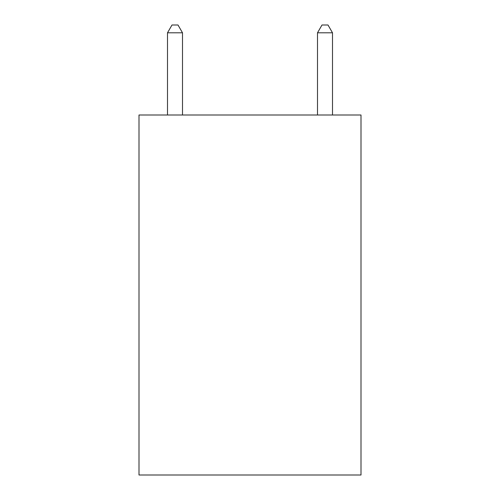 <?xml version="1.0" encoding="UTF-8"?>
<svg xmlns="http://www.w3.org/2000/svg" width="500" height="500" viewBox="0 0 500 500"><rect width="100%" height="100%" fill="white"/><g stroke="black" fill="none" stroke-linecap="round" stroke-linejoin="round"><path stroke-width="0.75" d="M361 115L361 475L139 475L139 115L361 115M182.5 115L182.5 32.8L167.5 32.8L167.5 115M167.5 32.8L172 25L178 25L182.5 32.8M332.5 115L332.5 32.8L317.5 32.8L317.5 115M317.5 32.8L322 25L328 25L332.5 32.8"/></g></svg>
